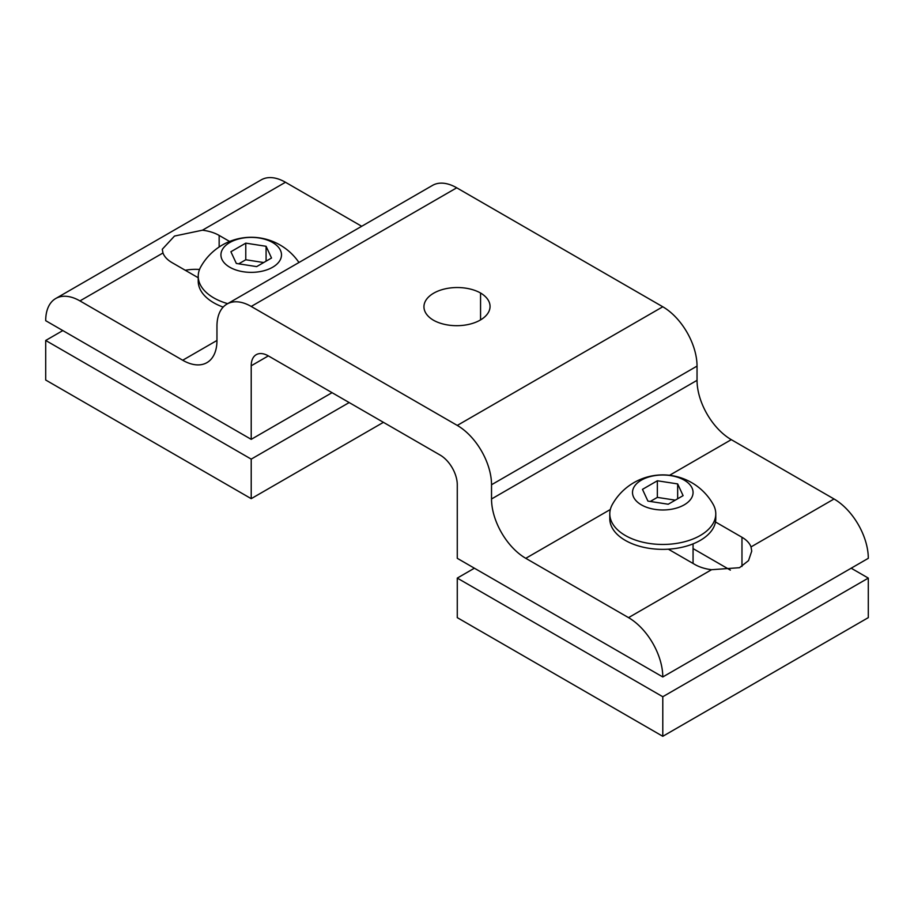 <?xml version="1.0" encoding="UTF-8"?>
<svg xmlns="http://www.w3.org/2000/svg" width="914" height="914" viewBox="0 0 914 914"><rect width="100%" height="100%" fill="white"/><g stroke="black" fill="none" stroke-linecap="round" stroke-linejoin="round"><path stroke-width="1.37" d="M45.7 340.465L45.7 380.018L251.213 498.667L251.213 459.125L45.7 340.465L62.826 330.582M349.171 402.56L251.213 459.125M251.213 498.667L383.423 422.337M229.802 242.518A30.276 17.48 0 0 0 229.802 267.242A30.276 17.48 0 0 0 272.623 267.242A30.276 17.48 0 0 0 272.623 242.518A30.276 17.48 0 0 0 229.802 242.518M298.958 262.501A57.799 57.799 0 0 0 200.794 266.819A52.989 30.596 0 0 0 198.224 276.234A52.989 30.596 0 0 0 213.739 297.873A52.989 30.596 0 0 0 227.689 303.654M245.775 243.147L266.088 246.289L271.527 258.022L256.651 266.614L236.338 263.461L230.899 251.738L245.775 243.147L245.775 259.759L238.714 263.838M266.088 246.289L266.088 261.164M263.712 262.535L245.775 259.759M198.224 276.234L198.224 281.146A52.989 30.596 0 0 0 223.176 307.104M457.274 578.094L457.274 617.636L662.787 736.296L662.787 696.742L457.274 578.094L474.4 568.2M851.174 568.2L868.3 578.094L662.787 696.742M662.787 736.296L868.3 617.636L868.3 578.094M641.377 480.136A30.276 17.48 0 0 0 641.377 504.859A30.276 17.48 0 0 0 684.198 504.859A30.276 17.48 0 0 0 684.198 480.136A30.276 17.48 0 0 0 641.377 480.136M612.369 504.437A52.989 30.596 0 0 0 609.798 513.862A52.989 30.596 0 0 0 625.313 535.49A52.989 30.596 0 0 0 700.261 535.49A52.989 30.596 0 0 0 715.776 513.862A52.989 30.596 0 0 0 713.206 504.437A57.799 57.799 0 0 0 612.369 504.437M609.798 513.862L609.798 518.764A52.989 30.596 0 0 0 642.508 547.029A52.989 30.596 0 0 0 700.261 540.391A52.989 30.596 0 0 0 715.776 518.764L715.776 513.862M657.349 480.775L677.662 483.917L683.101 495.639L668.225 504.231L647.912 501.089L642.473 489.356L657.349 480.775L657.349 497.387L650.288 501.455M677.662 483.917L677.662 498.781M675.286 500.152L657.349 497.387M480.558 293.006A33.327 19.24 180 0 1 490.053 306.453A33.327 19.24 180 0 1 469.659 324.184A33.327 19.24 180 0 1 433.442 320.22A33.327 19.24 180 0 1 423.947 306.773A33.327 19.24 180 0 1 444.341 289.041A33.327 19.24 180 0 1 480.558 293.006L480.558 319.9M715.491 521.974L741.974 537.272A33.327 19.24 180 0 1 751.022 546.915L751.731 551.119L748.532 560.602L739.506 567.697L711.56 569.708A33.327 19.24 180 0 1 694.846 564.486L668.351 549.188M730.366 570.119L693.063 548.583M491.526 498.987A48.442 27.968 -120 0 0 525.779 558.317L628.535 617.636A48.442 27.968 60 0 1 662.787 676.966L868.3 558.317A48.442 27.968 -120 0 0 834.048 498.987L731.291 439.657A48.442 27.968 60 0 1 697.039 380.338L697.039 366.091A48.442 27.968 -120 0 0 662.787 306.773L456.726 187.804A48.442 27.968 -120 0 0 432.505 185.405L226.992 304.054A48.442 27.968 60 0 1 251.213 306.453L457.274 425.421A48.442 27.968 60 0 1 491.526 484.751L491.526 498.987L697.039 380.338M662.787 676.966L457.274 558.317L457.274 484.751A24.221 13.984 -120 0 0 440.148 455.081L268.339 355.889A24.221 13.984 -120 0 0 256.228 354.689A24.221 13.984 -120 0 0 251.213 365.783L251.213 439.348L45.7 320.688A48.442 27.968 60 0 1 55.731 298.512A48.442 27.968 60 0 1 79.952 300.912L182.709 360.242A48.442 27.968 -120 0 0 206.93 362.641A48.442 27.968 -120 0 0 216.961 340.465L216.961 326.229A48.442 27.968 60 0 1 226.992 304.054M361.704 226.284L285.465 182.263A48.442 27.968 -120 0 0 261.244 179.864L55.731 298.512M198.224 277.753L172.026 262.626A33.327 19.24 180 0 1 162.978 252.984L162.269 249.271L174.494 236.063L202.44 230.202A33.327 19.24 180 0 1 219.154 235.424L229.62 241.467M199.526 269.47A33.327 19.24 0 0 0 185.268 270.281M332.045 392.677L251.213 439.348M741.974 537.272L741.974 566.452M525.779 558.317L610.335 509.498M669.562 475.303L731.291 439.657M751.022 546.915L834.048 498.987M628.535 617.636L711.56 569.708M491.526 484.751L697.039 366.091M457.274 425.421L662.787 306.773M456.726 187.804L251.213 306.453M219.154 235.424L219.154 246.986M216.961 340.465L182.709 360.242M162.978 252.984L79.952 300.912M285.465 182.263L202.44 230.202M268.339 355.889L251.213 365.783M693.063 563.447L693.063 543.876"/></g></svg>
